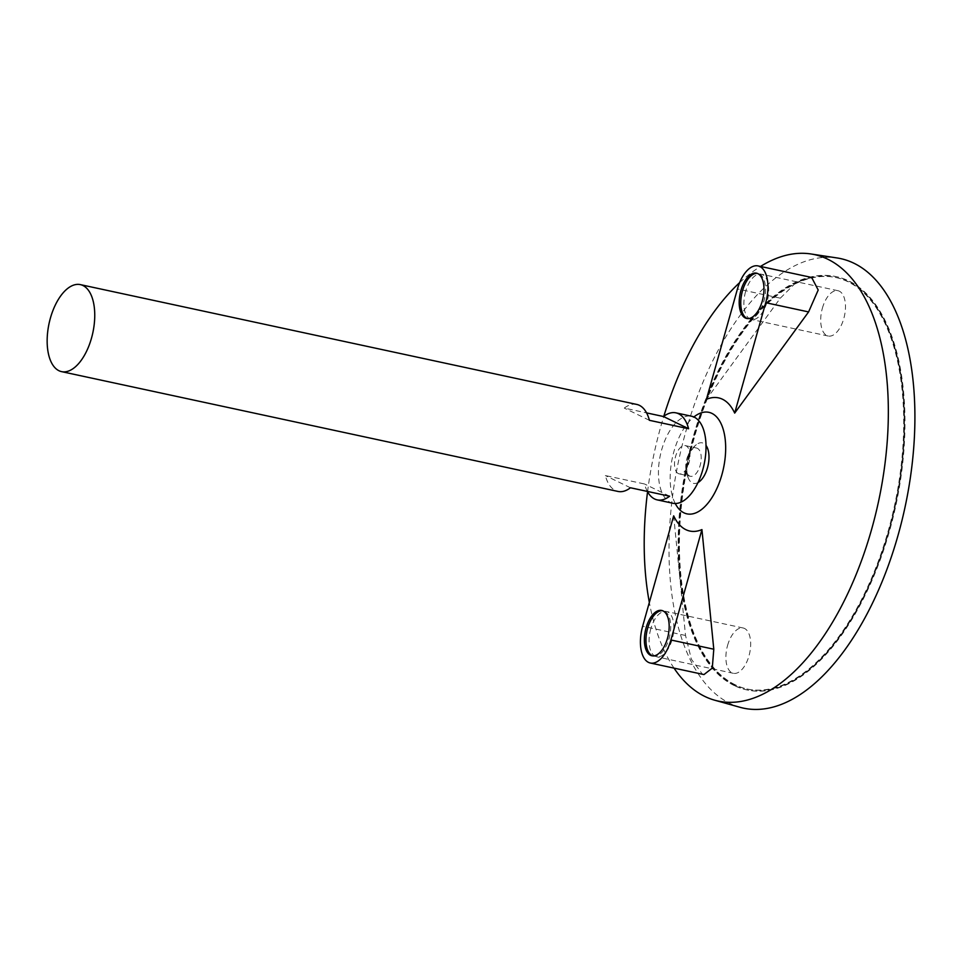 <?xml version="1.0" encoding="UTF-8"?>
<svg xmlns="http://www.w3.org/2000/svg" width="963" height="963" viewBox="0 0 963 963"><rect width="100%" height="100%" fill="white"/><g stroke="black" fill="none" stroke-linecap="round" stroke-linejoin="round"><path stroke-width="0.72" stroke-dasharray="4.82 3.61" d="M735.323 684.849A210.476 105.774 102.2 0 1 691.47 448.517A210.476 105.774 102.2 0 1 836.257 277.597A210.476 105.774 102.2 0 1 895.349 505.623A210.476 105.774 102.2 0 1 747.649 689.135A210.476 105.774 102.2 0 1 735.323 684.849M647.365 491.407A44.503 22.366 102.2 0 1 644.524 483.98L605.342 475.553A44.503 22.366 -77.8 0 0 615.405 490.528A44.503 22.366 -77.8 0 0 618.005 491.443M672.872 503.252A44.503 22.366 102.2 0 1 670.26 502.349A44.503 22.366 102.2 0 1 660.991 452.369A44.503 22.366 102.2 0 1 691.603 416.233M636.748 404.424A44.503 22.366 -77.8 0 0 624.301 408.083L646.582 412.886M678.349 473.579A14.457 7.259 102.2 0 1 675.34 457.353A14.457 7.259 102.2 0 1 685.283 445.604A14.457 7.259 102.2 0 1 689.339 461.265A14.457 7.259 102.2 0 1 679.192 473.868A14.457 7.259 102.2 0 1 678.349 473.579M689.604 475.999A14.457 7.259 102.2 0 1 685.812 464.876A14.457 7.259 102.2 0 1 687.606 456.534A14.457 7.259 102.2 0 1 696.538 448.036A14.457 7.259 102.2 0 1 700.595 463.697A14.457 7.259 102.2 0 1 690.459 476.3A14.457 7.259 102.2 0 1 689.604 475.999M698.019 482.547A20.729 10.424 102.2 0 1 692.337 482.969A20.729 10.424 102.2 0 1 688.894 479.297A20.729 10.424 102.2 0 1 696.345 444.665A20.729 10.424 102.2 0 1 706.011 445.448M675.256 503.505A51.93 26.097 102.2 0 1 693.878 416.979M673.679 515.843L685.524 635.472L691.398 659.27L702.256 673.968L703.965 674.569M674.028 668.129A228.363 114.753 102.2 0 1 649.339 602.417M647.557 491.768A228.363 114.753 102.2 0 1 663.808 416.281M739.632 282.616A228.363 114.753 102.2 0 1 760.517 266.438M811.653 277.452L796.22 282.388L780.331 298.169L706.421 399.332M740.138 707.324A229.952 115.548 102.2 0 1 730.074 703.496A229.952 115.548 102.2 0 1 681.347 448.698A229.952 115.548 102.2 0 1 836.895 257.928M735.07 685.74A211.403 106.231 102.2 0 1 691.025 448.361A211.403 106.231 102.2 0 1 836.45 276.694A211.403 106.231 102.2 0 1 895.807 505.731A211.403 106.231 102.2 0 1 747.457 690.038A211.403 106.231 102.2 0 1 735.07 685.74M734.288 685.572A211.403 106.231 102.2 0 1 690.242 448.192A211.403 106.231 102.2 0 1 835.667 276.525A211.403 106.231 102.2 0 1 895.024 505.563A211.403 106.231 102.2 0 1 746.674 689.869A211.403 106.231 102.2 0 1 734.288 685.572M734.54 684.681A210.476 105.774 102.2 0 1 690.688 448.349A210.476 105.774 102.2 0 1 835.475 277.428A210.476 105.774 102.2 0 1 894.567 505.455A210.476 105.774 102.2 0 1 746.867 688.966A210.476 105.774 102.2 0 1 734.54 684.681M630.452 487.772L605.342 475.553M669.634 496.21L644.524 483.98M649.411 420.313L624.301 408.083M747.505 318.597A23.184 11.652 -77.8 0 0 748.275 318.813A23.184 11.652 -77.8 0 0 764.538 298.602A23.184 11.652 -77.8 0 0 758.037 273.492A23.184 11.652 -77.8 0 0 757.231 273.384M652.697 655.887A23.184 11.652 -77.8 0 0 653.468 656.116A23.184 11.652 -77.8 0 0 669.73 635.905A23.184 11.652 -77.8 0 0 663.218 610.783A23.184 11.652 -77.8 0 0 662.424 610.674M822.39 308.16A23.184 11.652 102.2 0 1 837.966 290.706A23.184 11.652 102.2 0 1 844.479 315.816A23.184 11.652 102.2 0 1 828.204 336.027A23.184 11.652 102.2 0 1 822.39 308.16M745.579 291.62A23.184 11.652 -77.8 0 0 751.405 319.487A23.184 11.652 -77.8 0 0 767.68 299.288A23.184 11.652 -77.8 0 0 761.167 274.166A23.184 11.652 -77.8 0 0 745.579 291.62M727.571 645.451A23.184 11.652 102.2 0 1 743.159 627.996A23.184 11.652 102.2 0 1 749.671 653.119A23.184 11.652 102.2 0 1 733.397 673.318A23.184 11.652 102.2 0 1 727.571 645.451M650.771 628.911A23.184 11.652 -77.8 0 0 656.597 656.79A23.184 11.652 -77.8 0 0 672.86 636.579A23.184 11.652 -77.8 0 0 666.36 611.469A23.184 11.652 -77.8 0 0 650.771 628.911M685.524 635.472L642.646 626.239M780.331 298.169L737.453 288.948M679.192 473.868L690.459 476.3M685.283 445.604L696.538 448.036M685.812 464.876A27.819 27.819 0 0 0 688.894 479.297M696.345 444.665A27.819 27.819 0 0 0 687.606 456.534M746.674 689.869L747.457 690.038M835.667 276.525L836.45 276.694M746.867 688.966L747.649 689.135M835.475 277.428L836.257 277.597M758.037 273.492L756.461 273.155M748.275 318.813L746.71 318.476M663.218 610.783L661.653 610.446M653.468 656.116L651.891 655.779M837.966 290.706L761.167 274.166M828.204 336.027L751.405 319.487M743.159 627.996L666.36 611.469M733.397 673.318L656.597 656.79"/><path stroke-width="1.44" d="M58.972 370.731A44.503 22.366 102.2 0 1 49.703 320.751A44.503 22.366 102.2 0 1 80.326 284.615A44.503 22.366 102.2 0 1 92.821 332.825A44.503 22.366 102.2 0 1 61.584 371.634A44.503 22.366 102.2 0 1 58.972 370.731M61.584 371.634L618.005 491.443A44.503 22.366 -77.8 0 0 630.452 487.772L669.634 496.21A44.503 22.366 102.2 0 1 657.199 499.881A44.503 22.366 102.2 0 1 654.587 498.966A44.503 22.366 102.2 0 1 647.365 491.407M646.582 412.886L663.483 416.522A44.503 22.366 102.2 0 1 675.93 412.85L691.603 416.233A44.503 22.366 102.2 0 1 704.097 464.443A44.503 22.366 102.2 0 1 672.872 503.252L657.199 499.881M675.93 412.85A44.503 22.366 102.2 0 1 688.605 428.752L649.411 420.313A44.503 22.366 -77.8 0 0 636.748 404.424L80.326 284.615M706.011 445.448A20.729 10.424 102.2 0 1 708.094 465.31A20.729 10.424 102.2 0 1 698.019 482.547M693.878 416.979A51.93 26.097 102.2 0 1 725.163 457.714A51.93 26.097 102.2 0 1 683.935 512.822A51.93 26.097 102.2 0 1 675.256 503.505M685.849 529.662A68.108 34.223 102.2 0 1 673.679 515.843L642.646 626.239A30.599 15.372 -77.8 0 0 650.338 663.025A30.599 15.372 -77.8 0 0 670.91 639.986L701.931 529.59A68.108 34.223 102.2 0 1 685.849 529.662M650.338 663.025L703.965 674.569L712.271 668.105L713.788 649.218L701.931 529.59M760.517 266.438A228.363 114.753 102.2 0 1 810.882 253.955A228.363 114.753 102.2 0 1 878.425 501.988A228.363 114.753 102.2 0 1 714.787 700.233A228.363 114.753 102.2 0 1 704.808 696.43A228.363 114.753 102.2 0 1 674.028 668.129M649.339 602.417A228.363 114.753 102.2 0 1 647.557 491.768M663.808 416.281A228.363 114.753 102.2 0 1 739.632 282.616M734.685 413.091L808.595 311.928L818.201 290.007L811.653 277.452L758.025 265.908A30.599 15.372 -77.8 0 0 737.453 288.948L706.421 399.332A68.108 34.223 102.2 0 1 734.685 413.091L765.717 302.695A30.599 15.372 -77.8 0 0 758.025 265.908M810.882 253.955L836.895 257.928A229.952 115.548 102.2 0 1 904.919 507.694A229.952 115.548 102.2 0 1 740.138 707.324L714.787 700.233M688.605 428.752L663.483 416.522M646.077 627.9A23.184 11.652 -77.8 0 0 651.891 655.779A23.184 11.652 -77.8 0 0 668.166 635.568A23.184 11.652 -77.8 0 0 661.653 610.446A23.184 11.652 -77.8 0 0 646.077 627.9M740.884 290.609A23.184 11.652 -77.8 0 0 746.71 318.476A23.184 11.652 -77.8 0 0 762.973 298.265A23.184 11.652 -77.8 0 0 756.461 273.155A23.184 11.652 -77.8 0 0 740.884 290.609M757.231 273.384A23.184 11.652 -77.8 0 0 742.449 290.946A23.184 11.652 -77.8 0 0 747.505 318.597M662.424 610.674A23.184 11.652 -77.8 0 0 647.642 628.237A23.184 11.652 -77.8 0 0 652.697 655.887M713.788 649.218L670.91 639.986M808.595 311.928L765.717 302.695"/></g></svg>
